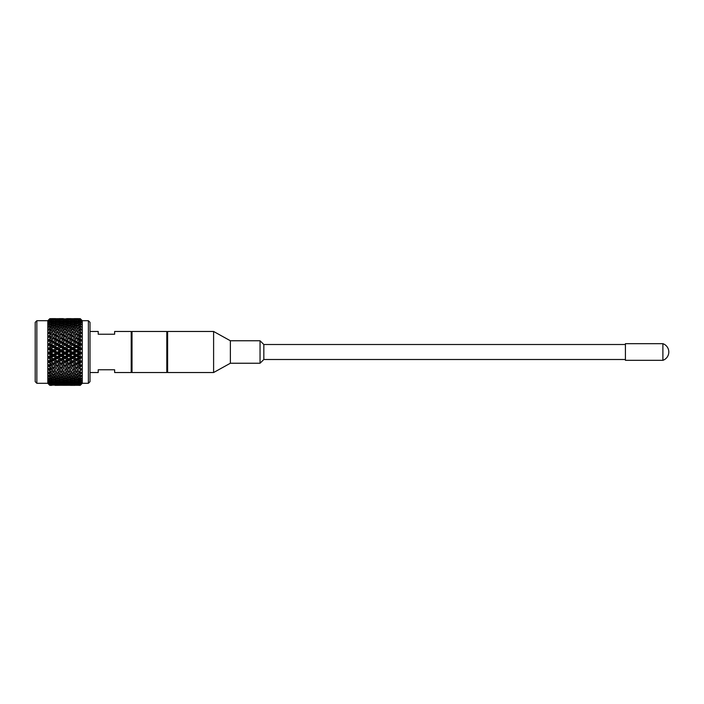 <?xml version="1.0" encoding="UTF-8"?>
<svg xmlns="http://www.w3.org/2000/svg" width="704" height="704" viewBox="0 0 704 704"><rect width="100%" height="100%" fill="white"/><g stroke="black" fill="none" stroke-linecap="round" stroke-linejoin="round"><path stroke-width="1.06" d="M166.804 372.53L166.804 331.47L132.018 331.47L132.018 372.53L166.804 372.53M213.602 372.53L213.602 331.47L167.622 331.47L167.622 372.53L213.602 372.53L230.375 363.238L230.375 340.762L213.602 331.47M625.416 359.498L263.833 359.498L260.049 363.238L260.049 340.762L230.375 340.762M263.833 359.498L263.833 344.502L260.049 340.762M662.895 360.325L662.895 343.675L625.416 343.675L625.416 360.325L662.895 360.325A8.818 8.818 0 0 0 662.895 343.675M114.638 369.776L114.638 372.53L131.199 372.53L131.199 331.47L114.638 331.47L114.638 334.224L98.217 334.224L98.217 331.47L90.006 331.47L90.006 372.53L98.217 372.53L98.217 369.776L114.638 369.776M47.793 383.302L36.846 383.302L36.846 320.698L47.793 320.698L47.793 383.302L49.843 385.361L48.444 383.926L49.843 385.361L51.929 385.308M49.843 352.062L51.858 350.882L49.843 349.712L49.843 352.062L48.444 352.246L49.06 353.091L48.444 353.883L49.843 354.174L49.843 356.506L48.444 356.506L49.06 357.421L48.444 358.125L49.843 358.582L49.843 360.87L48.444 360.686L49.06 361.654L48.444 362.252L49.843 362.886L49.843 365.077L48.444 364.707L49.06 365.71L48.444 366.194L49.843 366.995L49.843 369.046L48.444 368.5L49.06 369.53L48.444 369.882L49.843 370.832L49.843 372.715L48.444 372.002L49.06 373.032L48.444 373.252L49.843 374.334L49.843 376.015L48.444 375.144L49.06 376.156L48.444 376.244L49.35 376.922M51.251 376.737L53.469 377.59L55.695 376.737L53.469 375.857L51.251 376.737L49.914 375.698L49.843 378.893L48.444 377.872L49.06 378.858L48.444 378.805L49.35 379.553M51.251 379.5L53.469 380.213L55.695 379.5L53.469 378.752L51.251 379.5L49.914 378.347L49.843 381.278L48.444 380.142L49.456 381.788M49.914 382.193L49.06 382.774L48.444 381.911L49.843 383.838L49.843 384.463L48.444 383.469L49.843 385.194L48.444 383.926M51.251 381.77L53.469 382.334L55.695 381.77L53.469 381.163L51.251 381.77L49.914 380.521L49.843 383.152L48.444 381.911M88.37 320.698L90.006 322.335L90.006 381.665L88.37 383.302L88.37 320.698L82.271 320.698L82.271 383.302L80.221 385.361L81.62 383.918L80.221 385.202L81.62 383.425L80.221 384.481L81.62 382.378L80.221 383.178L80.221 382.202L81.62 380.785L81.092 380.996L81.62 380.257L80.221 381.313L80.221 380.046L81.62 378.673L81.092 378.787L81.62 378.013L80.221 378.937L80.221 377.388L81.62 376.094L81.092 376.094L81.62 375.302L80.221 376.068L80.221 374.273L81.62 373.076L81.092 372.979L81.62 372.178L80.221 372.777L80.221 370.77L81.62 369.688L81.092 369.486L81.62 368.702L80.221 369.116L80.221 366.925L81.62 365.983L81.092 365.675L81.62 364.918L80.221 365.147L80.221 362.815L81.62 362.023L81.092 361.627L81.62 360.906L80.221 360.941L80.221 358.512L81.62 357.896L81.092 357.403L81.62 356.734L80.221 356.576L80.221 354.094L81.62 353.654L81.092 353.082L81.62 352.484L80.221 352.132L80.221 349.642L76.745 350.935L80.573 353.065L80.318 352.238M80.221 385.361L78.03 385.308M81.62 383.918L80.344 385.097M81.62 383.425L81.198 383.865M81.62 383.196L81.092 383.838L80.573 383.319M80.555 381.832L78.082 382.712L77.449 382.087M80.678 379.57L78.082 380.697L76.745 379.5L76.472 381.163L74.246 381.77L76.472 382.334L78.69 381.77L76.472 381.163M81.62 378.013L81.092 378.787L80.573 378.347L80.318 379.914M78.69 376.737L76.472 375.857L74.246 376.737L76.472 377.59L80.573 375.698L80.221 377.388L78.082 378.18L76.745 377.08L76.472 378.752L74.246 379.5L76.472 380.213L78.69 379.5L76.472 378.752M80.318 369.151L81.62 368.702L80.318 369.151M80.221 362.815L78.082 363.986L76.745 363.484L81.47 366.08M80.318 365.2L81.62 364.918L80.318 365.2M80.221 358.512L78.082 359.735L76.745 359.41L81.47 362.102M80.318 361.02L81.62 360.906L80.573 361.469L78.082 359.735M80.221 354.094L78.082 355.335L76.745 355.194L81.426 357.975M81.426 356.726L80.573 357.315L78.082 355.335M36.846 383.302L35.2 381.665L35.2 322.335L36.846 320.698M74.923 385.308L70.365 385.308M74.246 385.282L78.69 385.282L74.087 385.114M80.221 384.868L77.827 384.789M78.082 385.062L80.221 385.202M72.635 385.202L70.409 385.062L72.635 385.334M67.258 385.308L62.7 385.308M66.581 385.282L71.025 385.282L66.431 385.114M74.246 384.692L78.69 384.692L73.894 384.314M80.221 383.821L78.082 384.173L77.634 383.706M78.082 384.173L80.221 384.481M76.551 383.9L76.472 384.41M78.69 384.692L79.165 384.331M64.97 385.202L67.197 385.062L62.744 385.062L64.97 385.334M55.906 385.123L51.093 385.114M57.332 385.202L55.035 385.308M58.916 385.282L63.36 385.282L58.758 385.114M66.581 384.692L71.025 384.692L66.229 384.314M70.409 384.173L74.862 384.173L69.96 383.706M74.246 383.513L78.69 383.513L76.472 383.064L74.246 383.513L73.7 382.967M78.082 382.712L80.221 383.178M76.595 382.298L76.472 383.064M78.69 383.513L79.394 383.002M72.741 383.17L72.635 383.803M74.862 384.173L75.451 383.733M68.886 383.9L68.798 384.41M71.025 384.692L71.5 384.331M55.088 385.361L59.594 385.308M55.088 385.062L59.523 385.062L54.824 384.789M58.916 384.692L63.36 384.692L58.564 384.314M62.744 384.173L67.197 384.173L62.295 383.706M66.581 383.513L71.025 383.513L68.798 383.064L66.581 383.513L66.044 382.967M70.409 382.712L72.635 383.196L74.862 382.712L72.635 382.184L70.409 382.712L69.784 382.087M78.082 380.697L80.221 381.313M78.69 381.77L79.614 381.146M74.246 381.77L72.908 380.521L72.635 382.184M74.862 382.712L75.68 382.14M68.93 382.298L68.798 383.064M71.025 383.513L71.729 383.002M65.076 383.17L64.97 383.803M67.197 384.173L67.786 383.733M61.222 383.9L61.134 384.41M63.36 384.692L63.835 384.331M49.843 385.194L51.858 385.062L49.843 384.886M51.251 384.692L55.695 384.692L50.89 384.314M55.088 384.173L59.523 384.173L54.639 383.706M58.916 383.513L63.36 383.513L61.134 383.064L58.916 383.513L58.379 382.967M62.744 382.712L64.97 383.196L67.197 382.712L64.97 382.184L62.744 382.712L62.11 382.087M66.581 381.77L68.798 382.334L71.025 381.77L68.798 381.163L66.581 381.77L65.243 380.521L64.97 382.184M70.409 380.697L72.635 381.339L74.862 380.697L72.635 380.019L70.409 380.697L69.08 379.5L68.798 381.163M78.082 378.18L80.221 378.937M78.69 379.5L80.573 378.347M74.246 379.5L72.908 378.347L72.635 380.019M74.862 380.697L75.891 380.028M71.025 381.77L71.949 381.146M67.197 382.712L68.015 382.14M61.257 382.298L61.134 383.064M63.36 383.513L64.073 383.002M57.411 383.17L57.306 383.803M59.523 384.173L60.122 383.733M53.557 383.9L53.469 384.41M55.695 384.692L56.17 384.331M49.843 384.463L51.858 384.173L49.843 383.838M51.251 383.513L55.695 383.513L53.469 383.064L51.251 383.513L50.706 382.967M55.088 382.712L57.306 383.187L59.523 382.712L57.306 382.184L55.088 382.712L54.454 382.087M58.916 381.77L61.134 382.334L63.36 381.77L61.134 381.163L58.916 381.77L57.578 380.521L57.306 382.184M62.744 380.697L64.97 381.339L67.197 380.697L64.97 380.019L62.744 380.697L61.406 379.5L61.134 381.163M66.581 379.5L68.798 380.213L71.025 379.5L68.798 378.752L66.581 379.5L65.243 378.347L64.97 380.019M70.409 378.18L72.635 378.963L74.862 378.18L72.635 377.362L70.409 378.18L69.08 377.08L68.798 378.752M80.221 374.273L78.082 375.188L76.745 374.22L76.472 375.857M78.082 375.188L80.221 376.068M74.246 376.737L72.908 375.698L72.635 377.362M74.862 378.18L76.745 377.08M71.025 379.5L72.908 378.347M67.197 380.697L68.226 380.028M63.36 381.77L64.284 381.146M59.523 382.712L60.342 382.14M53.601 382.298L53.469 383.064M55.695 383.513L56.408 383.002M49.755 383.108L49.667 383.61M51.858 384.173L52.457 383.733M49.843 383.152L51.858 382.712L49.843 382.237M55.088 380.697L57.306 381.339L59.523 380.697L57.306 380.019L55.088 380.697L53.75 379.5L53.469 381.163M58.916 379.5L61.134 380.213L63.36 379.5L61.134 378.752L58.916 379.5L57.578 378.347L57.306 380.019M62.744 378.18L64.97 378.963L67.197 378.18L64.97 377.362L62.744 378.18L61.406 377.08L61.134 378.752M66.581 376.737L68.798 377.59L71.025 376.737L68.798 375.857L66.581 376.737L65.243 375.698L64.97 377.362M70.409 375.188L72.635 376.103L74.862 375.188L72.635 374.246L70.409 375.188L69.08 374.22L68.798 375.857M74.246 373.534L76.472 374.51L78.69 373.534L76.472 372.53L74.246 373.534L72.908 372.636L72.635 374.246M80.221 370.77L78.082 371.782L76.745 370.955L76.472 372.53M78.082 371.782L80.221 372.777M78.69 373.534L80.573 372.636L80.318 374.141M74.862 375.188L76.745 374.22M71.025 376.737L72.908 375.698M67.197 378.18L69.08 377.08M63.36 379.5L65.243 378.347M59.523 380.697L60.553 380.028M55.695 381.77L56.619 381.146M51.858 382.712L52.677 382.14M49.843 381.278L51.858 380.697L49.843 380.081M55.088 378.18L57.306 378.963L59.523 378.18L57.306 377.362L55.088 378.18L53.75 377.08L53.469 378.752M58.916 376.737L61.134 377.59L63.36 376.737L61.134 375.857L58.916 376.737L57.578 375.698L57.306 377.362M62.744 375.188L64.97 376.103L67.197 375.188L64.97 374.246L62.744 375.188L61.406 374.22L61.134 375.857M66.581 373.534L68.798 374.51L71.025 373.534L68.798 372.53L66.581 373.534L65.243 372.636L64.97 374.246M70.409 371.782L72.635 372.812L74.862 371.782L72.635 370.735L70.409 371.782L69.08 370.955L68.798 372.53M78.69 369.952L74.254 372.073L78.69 369.952L76.472 368.843L74.246 369.952L76.472 371.026M80.221 366.925L78.082 368.034L76.912 367.444M76.877 367.418L76.472 368.843M78.082 368.034L80.221 369.116M74.246 369.952L72.908 369.195L72.635 370.735M71.025 373.534L72.908 372.636M67.197 375.188L69.08 374.22M63.36 376.737L65.243 375.698M59.523 378.18L61.406 377.08M55.695 379.5L57.578 378.347M51.858 380.697L52.888 380.028M49.06 381.075L49.914 380.521M49.843 378.893L51.858 378.18L49.843 377.432M55.088 375.188L57.306 376.103L59.523 375.188L57.306 374.246L55.088 375.188L53.75 374.22L53.469 375.857M58.916 373.534L61.134 374.51L63.36 373.534L61.134 372.53L58.916 373.534L57.578 372.636L57.306 374.246M62.744 371.782L64.97 372.812L67.197 371.782L64.97 370.735L62.744 371.782L61.406 370.955L61.134 372.53M71.025 369.952L66.581 372.073L71.025 369.952L68.798 368.843L66.581 369.952L68.798 371.026M70.409 368.034L72.635 369.151L74.862 368.034L72.635 366.881L70.409 368.034L69.274 367.453M74.246 366.045L76.472 367.206L78.69 366.045L76.472 364.857L74.246 366.045L72.908 365.455L76.472 367.206M70.409 363.986L72.635 365.182L74.862 363.986L72.635 362.771L70.409 363.986L69.08 363.484L72.908 365.455L72.635 366.881M74.862 368.034L80.573 365.455L80.318 366.793M69.221 367.426L68.798 368.843M76.745 367.356L72.635 369.151M66.581 369.952L65.243 369.195L64.97 370.735M63.36 373.534L65.243 372.636M59.523 375.188L61.406 374.22M55.695 376.737L57.578 375.698M51.858 378.18L53.75 377.08M49.06 378.858L49.914 378.347M78.082 363.986L80.221 365.147M74.246 361.882L76.472 363.114L78.69 361.882L76.472 360.642L74.246 361.882L72.908 361.469L76.745 363.484L76.472 364.857M78.69 366.045L81.092 365.675M49.843 376.015L51.858 375.188L49.843 374.334M51.251 373.534L53.469 374.51L55.695 373.534L53.469 372.53L51.251 373.534L49.914 372.636L49.667 374.044M55.088 371.782L57.306 372.812L59.523 371.782L57.306 370.735L55.088 371.782L53.75 370.955L53.469 372.53M63.36 369.952L58.898 372.082L63.36 369.952L61.134 368.843L58.916 369.952L61.134 371.026M62.744 368.034L64.97 369.151L67.197 368.034L64.97 366.881L62.744 368.034L61.582 367.444M66.581 366.045L68.798 367.206L71.025 366.045L68.798 364.857L66.581 366.045L65.243 365.455L68.798 367.206M71.025 366.045L72.635 365.182M66.581 361.882L68.798 363.106L71.025 361.882L68.798 360.642L66.581 361.882L65.243 361.469L69.08 363.484L68.798 364.857M62.744 363.986L64.97 365.182L67.197 363.986L64.97 362.771L62.744 363.986L61.406 363.484L65.243 365.455L64.97 366.881M67.197 368.034L76.745 363.484L76.472 363.114M61.538 367.418L61.134 368.843M69.08 367.356L64.97 369.151M58.916 369.952L57.578 369.195L57.306 370.735M55.695 373.534L57.578 372.636M51.858 375.188L53.75 374.22M49.06 376.156L49.914 375.698M74.246 357.544L76.472 358.82L78.69 357.544L76.472 356.268L74.246 357.544L72.908 357.315L76.745 359.41L76.472 360.642M78.69 361.882L80.573 361.469L80.318 362.692M70.409 359.735L72.635 360.985L74.862 359.735L72.635 358.468L70.409 359.735L69.08 359.41L72.908 361.469L72.635 362.771M74.862 363.986L81.092 361.627M49.843 372.715L51.858 371.782L49.843 370.832M55.695 369.952L51.251 372.073L55.695 369.952L53.469 368.843L51.251 369.952L53.469 371.026M55.088 368.034L57.306 369.151L59.523 368.034L57.306 366.89L55.088 368.034L53.909 367.435M58.916 366.045L61.134 367.206L63.36 366.045L61.134 364.857L58.916 366.045L57.578 365.455L61.134 367.206M67.197 363.986L69.08 363.484L68.798 363.106M62.744 359.735L64.97 360.985L67.197 359.735L64.97 358.468L62.744 359.735L61.406 359.41L65.243 361.469L64.97 362.771M63.36 366.045L64.97 365.182M58.916 361.882L61.134 363.114L63.36 361.882L61.134 360.642L58.916 361.882L57.578 361.469L61.406 363.484L61.134 364.857M55.088 363.986L57.306 365.182L59.523 363.986L57.306 362.771L55.088 363.986L53.75 363.484L57.578 365.455L57.306 366.89M59.523 368.034L72.908 361.469L72.635 360.985M53.874 367.418L53.469 368.843M61.406 367.356L57.306 369.151M51.251 369.952L49.914 369.195L49.667 370.542M49.06 373.032L49.914 372.636M74.246 353.118L76.472 354.402L78.69 353.118L76.472 351.824L74.246 353.118L72.908 353.065L76.745 355.194L76.472 356.268M78.69 357.544L80.573 357.315L80.318 358.398M74.862 359.735L76.745 359.41L76.472 358.82M70.409 355.335L72.635 356.62L74.862 355.335L72.635 354.05L70.409 355.335L69.08 355.194L72.908 357.315L72.635 358.468M66.581 357.544L68.798 358.82L71.025 357.544L68.798 356.268L66.581 357.544L65.243 357.315L69.08 359.41L68.798 360.642M71.025 361.882L81.092 357.403M49.843 369.046L51.858 368.034L49.843 366.995M51.251 366.045L53.469 367.206L55.695 366.045L53.469 364.857L51.251 366.045L49.914 365.455L53.469 367.206M63.36 361.882L65.243 361.469L64.97 360.985M58.916 357.544L61.134 358.82L63.36 357.544L61.134 356.268L58.916 357.544L57.578 357.315L61.406 359.41L61.134 360.642M59.523 363.986L61.406 363.484L61.134 363.114M55.088 359.735L57.306 360.985L59.523 359.735L57.306 358.468L55.088 359.735L53.75 359.41L57.578 361.469L57.306 362.771M55.695 366.045L57.306 365.182M51.251 361.882L53.469 363.114L55.695 361.882L53.469 360.642L51.251 361.882L49.914 361.469L53.75 363.484L53.469 364.857M48.444 364.707L49.914 365.455L49.667 366.705M51.858 368.034L69.08 359.41L68.798 358.82M49.06 369.53L49.667 369.16M78.082 350.882L80.221 352.132M74.246 348.665L76.472 349.95L78.69 348.665L76.472 347.38L72.908 348.806L76.745 350.935L76.472 351.824M78.69 353.118L81.62 353.654M74.862 355.335L76.745 355.194L76.472 354.402M70.409 350.882L72.635 352.176L74.862 350.882L72.635 349.598L69.08 350.935L72.908 353.065L72.635 354.05M71.025 357.544L72.908 357.315L72.635 356.62M66.581 353.118L68.798 354.402L71.025 353.118L68.798 351.824L66.581 353.118L65.243 353.065L69.08 355.194L68.798 356.268M62.744 355.335L64.97 356.62L67.197 355.335L64.97 354.05L62.744 355.335L61.406 355.194L65.243 357.315L64.97 358.468M67.197 359.735L69.08 359.41L80.573 353.065L80.318 353.989M49.843 365.077L51.858 363.986L49.843 362.886M59.523 359.735L61.406 359.41L61.134 358.82M55.088 355.335L57.306 356.62L59.523 355.335L57.306 354.05L55.088 355.335L53.75 355.194L57.578 357.315L57.306 358.468M55.695 361.882L57.578 361.469L57.306 360.985M51.251 357.544L53.469 358.82L55.695 357.544L53.469 356.268L51.251 357.544L49.914 357.315L53.75 359.41L53.469 360.642M51.858 363.986L53.75 363.484L53.469 363.114M48.444 360.686L49.914 361.469L49.667 362.613M49.06 365.71L49.667 365.218M78.082 346.456L76.745 346.685L80.573 348.806L80.221 345.224L78.082 346.456L80.221 347.688M74.246 344.265L76.472 345.532L78.69 344.265L76.472 343.015L72.908 344.59L76.745 346.685L76.472 347.38M78.69 348.665L81.62 349.386L81.092 348.744L81.62 348.216L80.318 347.802M74.862 350.882L76.745 350.935L76.472 349.95M70.409 346.456L72.635 347.732L74.862 346.456L72.635 345.18L69.08 346.685L72.908 348.806L72.635 349.598M71.025 353.118L72.908 353.065L72.635 352.176M66.581 348.665L68.798 349.95L71.025 348.665L68.798 347.38L65.243 348.806L69.08 350.935L68.798 351.824M67.197 355.335L69.08 355.194L68.798 354.402M62.744 350.882L64.97 352.176L67.197 350.882L64.97 349.598L61.406 350.935L65.243 353.065L64.97 354.05M63.36 357.544L65.243 357.315L64.97 356.62M58.916 353.118L61.134 354.402L63.36 353.118L61.134 351.824L58.916 353.118L57.578 353.065L61.406 355.194L61.134 356.268M49.843 360.87L51.858 359.735L49.843 358.582M55.695 357.544L57.578 357.315L57.306 356.62M51.251 353.118L53.469 354.402L55.695 353.118L53.469 351.824L51.251 353.118L49.914 353.065L53.75 355.194L53.469 356.268M51.858 359.735L53.75 359.41L53.469 358.82M48.444 356.506L49.914 357.315L49.667 358.327M49.06 361.654L49.914 361.469L49.667 361.046M78.082 342.118L76.745 342.531L80.573 344.59L80.221 340.93L78.082 342.118L81.426 343.93M74.246 340.014L76.472 341.229L78.69 340.014L76.472 338.818L72.908 340.516L76.745 342.531L76.472 343.015M78.69 344.265L81.426 345.162M74.862 346.456L76.745 346.685L76.472 345.532M70.409 342.118L72.635 343.358L74.862 342.118L72.635 340.886L69.08 342.531L72.908 344.59L72.635 345.18M71.025 348.665L72.908 348.806L72.635 347.732M66.581 344.265L68.798 345.532L71.025 344.265L68.798 343.015L65.243 344.59L69.08 346.685L68.798 347.38M67.197 350.882L69.08 350.935L68.798 349.95M62.744 346.456L64.97 347.732L67.197 346.456L64.97 345.18L61.406 346.685L65.243 348.806L64.97 349.598M63.36 353.118L65.243 353.065L64.97 352.176M58.916 348.665L61.134 349.95L63.36 348.665L61.134 347.38L57.578 348.806L61.406 350.935L61.134 351.824M59.523 355.335L61.406 355.194L61.134 354.402M55.088 350.882L57.306 352.176L59.523 350.882L57.306 349.598L53.75 350.935L57.578 353.065L57.306 354.05M49.843 356.506L51.858 355.335L49.843 354.174M51.858 355.335L53.75 355.194L53.469 354.402M48.444 352.246L49.914 353.065L49.667 353.927M49.06 357.421L49.914 357.315L49.667 356.708M78.082 337.955L76.745 338.545L80.573 340.516L80.221 336.838L78.082 337.955L81.47 339.882M74.246 335.966L76.472 337.119L78.69 335.966L76.472 334.849L72.908 336.644L76.472 338.818M78.69 340.014L81.62 341.062L80.318 340.868L81.62 341.062L81.092 340.322L81.62 339.97L80.221 340.93M74.862 342.118L76.745 342.531L76.472 341.229M70.409 337.955L72.635 339.143L74.862 337.955L72.635 336.794L69.08 338.545L72.908 340.516L72.635 340.886M71.025 344.265L72.908 344.59L72.635 343.358M66.581 340.014L68.798 341.229L71.025 340.014L68.798 338.818L65.243 340.516L69.08 342.531L68.798 343.015M67.197 346.456L69.08 346.685L68.798 345.532M62.744 342.118L64.97 343.358L67.197 342.118L64.97 340.886L61.406 342.531L65.243 344.59L64.97 345.18M63.36 348.665L65.243 348.806L64.97 347.732M58.916 344.265L61.134 345.532L63.36 344.265L61.134 343.015L57.578 344.59L61.406 346.685L61.134 347.38M59.523 350.882L61.406 350.935L61.134 349.95M55.088 346.456L57.306 347.732L59.523 346.456L57.306 345.18L53.75 346.685L57.578 348.806L57.306 349.598M55.695 353.118L57.578 353.065L57.306 352.176M51.251 348.665L53.469 349.95L55.695 348.665L53.469 347.38L49.914 348.806L53.75 350.935L53.469 351.824M49.06 353.091L49.914 353.065L49.667 352.29M78.082 334.048L76.745 334.805L80.573 336.644L80.221 333.01L78.082 334.048L81.62 336.134L80.573 336.644L81.62 337.154L80.318 336.785L81.62 337.154L81.092 336.389M74.246 332.218L76.472 333.265L78.69 332.218L76.472 331.188L72.908 333.045L76.472 334.849M78.69 335.966L80.221 336.838M70.409 334.048L72.635 335.157L74.862 334.048L72.635 332.974L69.08 334.805L73.146 336.521L72.635 336.794M74.862 337.955L76.745 338.545L76.472 337.119M71.025 340.014L72.908 340.516L72.635 339.143M66.581 335.966L68.798 337.11L71.025 335.966L68.798 334.849L65.243 336.644L68.798 338.818M67.197 342.118L69.08 342.531L68.798 341.229M62.744 337.955L64.97 339.143L67.197 337.955L64.97 336.794L61.406 338.545L65.243 340.516L64.97 340.886M63.36 344.265L65.243 344.59L64.97 343.358M58.916 340.014L61.134 341.229L63.36 340.014L61.134 338.818L57.578 340.516L61.406 342.531L61.134 343.015M59.523 346.456L61.406 346.685L61.134 345.532M55.088 342.118L57.306 343.358L59.523 342.118L57.306 340.894L53.75 342.531L57.578 344.59L57.306 345.18M55.695 348.665L57.578 348.806L57.306 347.732M51.251 344.265L53.469 345.532L55.695 344.265L53.469 343.015L49.914 344.59L53.75 346.685L53.469 347.38M51.858 350.882L53.75 350.935L53.469 349.95M48.444 347.987L49.914 348.806L49.667 347.864L48.444 347.987L49.914 348.806L49.843 349.712M49.843 345.294L49.843 347.609L51.858 346.456L49.667 345.11L49.667 343.508L48.444 343.798L49.914 344.59L53.469 343.015M80.221 333.01L81.62 333.52L80.318 332.983L81.62 333.52L81.092 332.728L80.573 333.045L78.065 331.918L80.573 333.045L80.221 329.525L76.745 331.364L76.472 329.754L78.69 328.812L76.472 327.897L74.246 328.812L76.472 329.754M78.082 330.466L80.221 331.434L81.62 332.578L81.092 332.728M74.862 334.048L76.745 334.805L76.472 333.265M72.635 331.47L74.862 330.466L72.635 329.49L70.409 330.466L72.635 331.47L72.908 333.045L68.798 331.188L66.581 332.218L68.798 333.265L71.025 332.218L70.4 331.927L72.635 332.974M71.025 335.966L72.908 336.644L72.635 335.157M66.581 332.218L65.243 333.045L68.798 334.849M62.744 334.048L64.97 335.157L67.197 334.048L64.97 332.974L61.406 334.805L65.49 336.521L64.97 336.794M67.197 337.955L69.08 338.545L68.798 337.11M63.36 340.014L65.243 340.516L64.97 339.143M58.916 335.966L61.134 337.119L63.36 335.966L61.134 334.849L57.578 336.644L61.134 338.818M59.523 342.118L61.406 342.531L61.134 341.229M55.088 337.955L57.306 339.143L59.523 337.955L57.306 336.794L53.75 338.545L57.578 340.516L57.306 340.894M55.695 344.265L57.578 344.59L57.306 343.358M51.858 346.456L53.75 346.685L53.469 345.532M49.843 341L49.843 343.244L51.858 342.118L49.914 340.516L53.75 342.531L53.469 341.229L55.695 340.014L53.469 338.818L51.251 340.014L53.469 341.229M78.082 327.263L80.221 328.117L80.221 326.445L76.745 328.302L76.472 326.638L78.69 325.82L76.472 325.037L74.246 325.82L76.472 326.638M81.62 329.358L80.221 328.117L80.573 329.78L78.69 328.812M74.246 328.812L72.908 329.78L72.635 328.143L74.862 327.263L72.635 326.41L70.409 327.263L72.635 328.143M74.862 330.466L76.745 331.364M70.409 330.466L69.08 331.364L68.798 329.754L71.025 328.812L68.798 327.897L66.581 328.812L68.798 329.754M67.197 334.048L69.08 334.805L68.798 333.265M64.97 331.47L67.197 330.466L64.97 329.49L62.744 330.466L64.97 331.47L65.243 333.045L61.134 331.188L58.916 332.218L61.134 333.265L63.36 332.218L62.753 331.927L64.97 332.974M63.36 335.966L65.243 336.644L64.97 335.157M58.916 332.218L57.578 333.045L61.134 334.849M55.088 334.048L57.306 335.157L59.523 334.048L57.306 332.974L53.75 334.805L57.86 336.503L57.306 336.794M59.523 337.955L61.406 338.545L61.134 337.119M55.695 340.014L57.578 340.516L57.306 339.143M51.251 335.966L53.469 337.119L55.695 335.966L53.469 334.849L49.914 336.644L53.469 338.818M51.251 340.014L49.914 340.516L49.667 339.31L48.444 339.75L49.914 340.516L53.75 338.545L53.469 337.119M51.858 342.118L53.75 342.531L65.243 336.644M48.444 343.798L49.914 344.59L48.444 345.391L49.667 345.11M49.843 336.899L49.843 339.029L51.858 337.955L49.667 336.776L49.667 335.342L48.444 335.931L50.09 336.556M78.082 324.5L80.221 325.222L80.221 323.814L76.745 325.653L76.472 323.981L78.69 323.303L76.472 322.661L74.246 323.303L76.472 323.981M78.69 325.82L80.573 326.92L80.221 325.222L80.678 325.697M74.246 325.82L72.908 326.92L72.635 325.248L74.862 324.5L72.635 323.787L70.409 324.5L72.635 325.248M74.862 327.263L76.745 328.302M70.409 327.263L69.08 328.302L68.798 326.638L71.025 325.82L68.798 325.037L66.581 325.82L68.798 326.638M71.025 328.812L72.908 329.78M66.581 328.812L65.243 329.78L64.97 328.143L67.197 327.263L64.97 326.41L62.744 327.263L64.97 328.143M67.197 330.466L69.08 331.364M62.744 330.466L61.406 331.364L61.134 329.754L63.36 328.812L61.134 327.897L58.916 328.812L61.134 329.754M59.523 334.048L61.406 334.805L61.134 333.265M57.306 331.47L59.523 330.466L57.306 329.49L55.088 330.466L57.306 331.47L57.578 333.045L53.469 331.188L51.251 332.218L53.469 333.265L55.695 332.218L55.088 331.927L57.306 332.974M55.695 335.966L57.578 336.644L57.306 335.157M51.251 332.218L49.914 333.045L53.469 334.849M50.046 336.574L49.06 336.345L48.444 337.366L49.667 336.776M51.858 337.955L53.75 338.545L57.578 336.644M48.444 339.75L49.914 340.516L48.444 341.282L49.667 340.842M49.843 333.071L49.843 335.051L51.858 334.048L49.667 332.983L49.667 331.663L48.444 332.394L49.914 333.045L49.06 332.675L48.444 333.714L49.667 332.983M78.082 322.23L80.221 322.81L80.221 321.684L78.082 322.23L76.745 323.479L76.472 321.816L78.69 321.288L76.472 320.804L74.246 321.288L76.472 321.816M80.221 323.814L81.62 324.808L81.092 324.042L80.573 324.5L80.221 322.81L80.678 323.294M78.69 323.303L79.719 323.972M74.246 323.303L72.908 324.5L72.635 322.837L74.862 322.23L72.635 321.666L70.409 322.23L72.635 322.837M74.862 324.5L76.745 325.653M70.409 324.5L69.08 325.653L68.798 323.981L71.025 323.303L68.798 322.661L66.581 323.303L68.798 323.981M71.025 325.82L72.908 326.92M66.581 325.82L65.243 326.92L64.97 325.248L67.197 324.5L64.97 323.787L62.744 324.5L64.97 325.248M67.197 327.263L69.08 328.302M62.744 327.263L61.406 328.302L61.134 326.638L63.36 325.82L61.134 325.037L58.916 325.82L61.134 326.638M63.36 328.812L65.243 329.78M58.916 328.812L57.578 329.78L57.306 328.143L59.523 327.263L57.306 326.41L55.088 327.263L57.306 328.143M59.523 330.466L61.406 331.364M55.088 330.466L53.75 331.364L53.469 329.754L55.695 328.812L53.469 327.897L51.251 328.812L53.469 329.754M51.858 334.048L53.75 334.805L53.469 333.265M48.444 335.931L49.06 336.345M49.843 329.578L49.843 331.373L51.858 330.466L49.667 329.525L48.444 330.378L49.06 329.358L49.914 329.78L49.667 328.346L48.444 329.199L49.06 329.358M78.082 320.487L80.221 320.918L80.221 320.1L77.537 321.033M80.221 321.684L81.62 322.81L81.092 322.089L80.573 322.582L80.221 320.918M78.69 321.288L79.508 321.86M74.246 321.288L73.612 321.913M74.862 322.23L75.786 322.854M70.409 322.23L69.08 323.479L68.798 321.816L71.025 321.288L68.798 320.813L66.581 321.288L68.798 321.816M71.025 323.303L72.054 323.972M66.581 323.303L65.243 324.5L64.97 322.837L67.197 322.23L64.97 321.666L62.744 322.23L64.97 322.837M67.197 324.5L69.08 325.653M62.744 324.5L61.406 325.653L61.134 323.981L63.36 323.303L61.134 322.661L58.916 323.303L61.134 323.981M63.36 325.82L65.243 326.92M58.916 325.82L57.578 326.92L57.306 325.248L59.523 324.5L57.306 323.787L55.088 324.5L57.306 325.248M59.523 327.263L61.406 328.302M55.088 327.263L53.75 328.302L53.469 326.638L55.695 325.82L53.469 325.037L51.251 325.82L53.469 326.638M55.695 328.812L57.578 329.78M51.251 328.812L49.914 329.78M51.858 330.466L53.75 331.364M48.444 332.394L49.06 332.675M49.843 326.489L49.843 328.064L51.858 327.263L49.667 326.471L48.444 327.439L49.06 326.436L49.914 326.92L49.667 325.459L48.444 326.418L49.06 326.436M70.409 320.487L72.635 320.936L74.862 320.487L72.635 320.091L69.872 321.033M74.246 319.827L78.69 319.827L76.472 319.51L73.797 320.294M78.082 319.308L80.221 319.581L80.221 319.088L77.722 319.686M80.406 320.241L80.221 319.581M78.69 319.827L79.279 320.267M76.578 320.83L76.472 320.197M74.862 320.487L75.566 320.998M72.758 321.702L72.635 320.936M71.025 321.288L71.843 321.86M66.581 321.288L65.956 321.913M67.197 322.23L68.121 322.854M62.744 322.23L61.406 323.479L61.134 321.816L63.36 321.288L61.134 320.804L58.916 321.288L61.134 321.816M63.36 323.303L64.39 323.972M58.916 323.303L57.578 324.5L57.306 322.837L59.523 322.23L57.306 321.666L55.088 322.23L57.306 322.837M59.523 324.5L61.406 325.653M55.088 324.5L53.75 325.653L53.469 323.981L55.695 323.303L53.469 322.661L51.251 323.303L53.469 323.981M55.695 325.82L57.578 326.92M51.251 325.82L49.914 326.92M51.858 327.263L53.75 328.302M49.843 323.849L49.843 325.178L51.858 324.5L49.843 323.849L48.444 324.931L49.06 323.972L49.914 324.5L49.667 323.039L48.444 324.095L49.06 323.972M62.744 320.487L64.97 320.936L67.197 320.487L64.97 320.091L62.207 321.033M66.581 319.827L71.025 319.827L68.798 319.51L66.132 320.294M70.409 319.308L74.862 319.308L70.057 319.686M74.246 318.938L78.69 318.938L73.99 319.211M80.362 319.211L78.082 318.718L80.221 318.657L77.924 318.886M74.862 319.308L75.337 319.669M72.714 320.1L72.635 319.59M71.025 319.827L71.614 320.267M68.904 320.83L68.798 320.197M67.197 320.487L67.901 320.998M65.094 321.702L64.97 320.936M63.36 321.288L64.178 321.86M58.916 321.288L58.282 321.913M59.523 322.23L60.447 322.854M55.088 322.23L53.75 323.479L53.469 321.816L55.695 321.288L53.469 320.804L51.251 321.288L53.469 321.816M55.695 323.303L56.725 323.972M51.251 323.303L49.914 324.5M51.858 324.5L53.75 325.653M49.843 321.719L49.843 322.775L51.858 322.23L49.843 321.719L48.444 322.907L49.06 322.01L49.914 322.582L49.667 321.138L48.444 322.907M55.088 320.487L57.306 320.936L59.523 320.487L57.306 320.091L54.542 321.033M58.916 319.827L63.36 319.827L61.134 319.51L58.467 320.294M62.744 319.308L67.197 319.308L62.392 319.686M66.581 318.938L71.025 318.938L66.326 319.211M70.409 318.718L74.862 318.718L70.259 318.886M78.69 318.639L74.246 318.639L78.751 318.692M67.197 319.308L67.672 319.669M65.058 320.1L64.97 319.59M63.36 319.827L63.958 320.267M61.239 320.83L61.134 320.197M59.523 320.487L60.236 320.998M57.429 321.702L57.306 320.936M55.695 321.288L56.514 321.86M51.251 321.288L50.618 321.913M51.858 322.23L52.791 322.854M49.843 320.126L49.843 320.892L51.858 320.487L49.843 320.126L48.444 321.402L49.06 320.584L49.914 321.182M51.251 319.827L55.695 319.827L53.469 319.51L50.802 320.294M55.088 319.308L59.523 319.308L54.727 319.686M58.916 318.938L63.36 318.938L58.661 319.211M67.408 318.877L62.594 318.886M71.025 318.639L66.581 318.639L71.086 318.692M59.523 319.308L59.998 319.669M57.394 320.1L57.306 319.59M55.695 319.827L56.294 320.267M53.574 320.83L53.469 320.197M51.858 320.487L52.571 320.998M49.843 319.097L49.843 319.563L51.858 319.308L49.843 319.097L48.444 320.452L49.13 319.766M51.251 318.938L55.695 318.938L50.987 319.211M55.088 318.718L59.523 318.718L54.93 318.886M63.36 318.639L58.916 318.639L63.422 318.692M57.306 318.657L59.734 318.877M51.858 319.308L52.334 319.669M49.738 320.179L49.06 320.584M49.843 318.657L51.858 318.718L49.843 318.657L47.793 320.698M55.695 318.639L51.251 318.639L55.766 318.692M49.702 319.202L49.06 319.713M80.221 318.824L81.62 320.047L80.318 318.745M81.206 321.93L80.318 321.042M80.573 321.182L81.092 320.663L81.62 321.033L80.318 319.695M81.418 320.047L80.318 318.93M82.271 320.698L81.092 319.51L81.62 320.047L81.092 319.51L80.573 320.047M80.221 319.088L81.62 320.258M80.221 320.1L81.62 321.341M81.092 322.089L81.62 322.353M81.092 324.042L80.318 322.942M80.221 326.445L81.62 327.29L80.318 325.362M80.221 329.525L81.62 330.211L81.092 329.41L81.62 329.366M81.092 344.467L80.318 345.145L81.62 345.162L80.573 344.59L48.444 362.252M80.221 349.642L81.62 349.386M49.06 348.735L48.444 349.615L49.667 349.492M49.06 344.45L48.444 345.391M49.06 340.296L48.444 341.282M49.843 322.775L49.456 323.215M48.444 320.056L49.667 318.824M81.092 369.486L80.573 369.195L80.318 370.63M81.092 372.979L80.573 372.636M81.092 376.094L80.573 375.698M81.092 380.996L80.573 380.521L80.318 382.07M81.092 382.694L80.573 382.193L80.318 383.698M81.092 384.419L80.573 383.882M81.092 319.801L80.573 320.329M81.092 326.506L80.573 326.92M81.092 329.41L80.573 329.78M81.092 340.322L48.444 358.125M81.092 348.744L80.318 349.545M81.092 353.082L81.62 352.484M48.444 337.366L49.914 336.644M48.444 349.615L72.908 336.644M48.444 353.883L80.758 336.556M48.444 366.194L81.62 348.216M48.444 369.882L53.75 367.356M132.018 370.867L131.199 370.867M167.622 370.867L166.804 370.867M260.049 363.238L230.375 363.238M88.37 383.302L82.271 383.302M74.862 385.361L70.409 385.361M51.858 385.361L49.843 385.361M625.416 344.502L263.833 344.502M167.622 333.133L166.804 333.133M132.018 333.133L131.199 333.133"/></g></svg>
